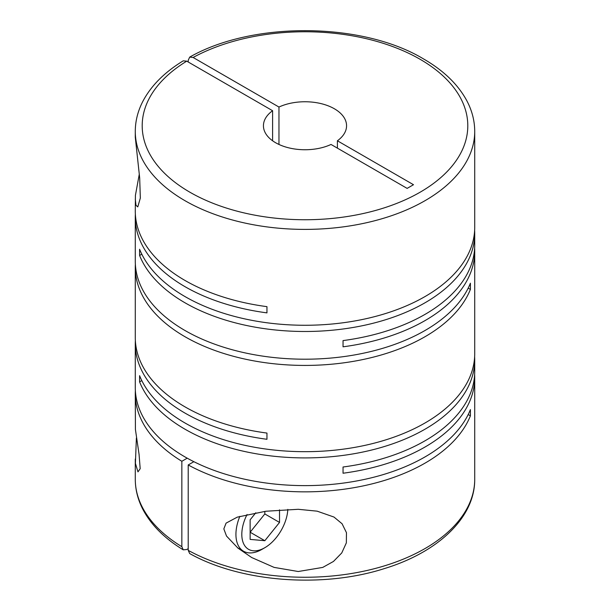 <?xml version="1.0" encoding="UTF-8"?>
<svg xmlns="http://www.w3.org/2000/svg" width="610" height="610" viewBox="0 0 610 610"><rect width="100%" height="100%" fill="white"/><g stroke="black" fill="none" stroke-linecap="round" stroke-linejoin="round"><path stroke-width="0.91" d="M136.381 438.041L135.412 463.371L137.967 471.873L140.186 468.709L139.072 454.412L135.412 429.432L135.283 393.854A169.717 97.989 0 0 0 181.849 461.282L181.849 546.69A169.717 97.989 180 0 1 135.283 479.262C135.313 489.601 137.837 499.628 142.862 509.342C151.097 524.951 164.555 538.447 183.236 549.831L181.849 546.69M139.271 174.3L135.412 195.383L135.283 211.159A169.717 97.989 0 0 0 184.99 280.447A169.717 97.989 0 0 0 266.959 306.655L266.959 312.877A169.717 97.989 0 0 1 184.99 286.669A169.717 97.989 0 0 1 135.283 217.381L135.283 261.217A169.717 97.989 0 0 0 184.99 330.506A169.717 97.989 0 0 0 351.848 355.394A169.717 97.989 0 0 0 470.401 283.185L470.401 289.399A169.717 97.989 0 0 1 351.848 361.616A169.717 97.989 0 0 1 184.99 336.728A169.717 97.989 0 0 1 135.283 267.439L135.283 337.574A169.717 97.989 0 0 0 184.99 406.862A169.717 97.989 0 0 0 266.959 433.07L266.959 439.291A169.717 97.989 0 0 1 184.99 413.084A169.717 97.989 0 0 1 135.283 343.796L135.283 387.632A169.717 97.989 0 0 0 184.99 456.921A169.717 97.989 0 0 0 351.848 481.816A169.717 97.989 0 0 0 470.401 409.6L470.401 415.822A169.717 97.989 0 0 1 354.006 487.672A169.717 97.989 0 0 1 188.215 464.957L193.866 461.694M474.633 230.389A169.717 97.989 0 0 1 474.717 233.5A169.717 97.989 0 0 1 369.95 324.032A169.717 97.989 0 0 1 184.99 302.789A169.717 97.989 0 0 1 139.599 255.468L139.599 249.246A169.717 97.989 0 0 0 184.99 296.567A169.717 97.989 0 0 0 369.95 317.81A169.717 97.989 0 0 0 474.717 227.278L474.717 131.409A169.717 97.989 180 0 1 369.95 221.933A169.717 97.989 180 0 1 184.99 200.698A169.717 97.989 180 0 1 135.283 131.409L135.283 137.296L139.675 177.884L140.338 198.067L137.776 206.904L135.977 205.257L135.283 199.051M141.802 380.609L139.599 381.883L139.599 375.661A169.717 97.989 0 0 0 184.99 422.982A169.717 97.989 0 0 0 369.95 444.225A169.717 97.989 0 0 0 474.717 353.693L474.717 251.32A169.717 97.989 0 0 0 474.633 248.209M474.717 233.5L474.717 245.098A169.717 97.989 0 0 1 343.041 340.594L343.041 346.815A169.717 97.989 0 0 0 474.717 251.32M135.367 214.27A169.717 97.989 0 0 0 135.283 217.381M135.367 264.328A169.717 97.989 0 0 0 135.283 267.439M298.244 571.517L322.743 567.414L333.479 561.436L341.752 552.95L346.35 542.87L346.457 532.667L342.088 523.769L333.983 517.051L317.139 511.165L298.244 509.297L265.815 511.249L237.267 517.143L226.081 523.128L223.832 528.9L226.516 536.053L237.946 548.108L251.686 557.525L274.103 567.391L298.244 571.517M139.599 381.883A169.717 97.989 0 0 0 184.99 429.204A169.717 97.989 0 0 0 369.95 450.447A169.717 97.989 0 0 0 474.717 359.915A169.717 97.989 0 0 0 474.633 356.804M474.717 359.915L474.717 371.513A169.717 97.989 0 0 1 343.041 467.008L343.041 473.23A169.717 97.989 0 0 0 474.717 377.735L474.717 479.262A169.717 97.989 180 0 1 372.024 569.29A169.717 97.989 180 0 1 188.215 550.365L188.215 464.957M474.717 377.735A169.717 97.989 0 0 0 474.633 374.624M188.215 61.999L188.215 60.306L189.695 57.111L193.118 57.477A162.794 93.986 180 0 1 420.115 59.292A162.794 93.986 180 0 1 420.115 192.211A162.794 93.986 180 0 1 189.885 192.211A162.794 93.986 180 0 1 186.744 61.152L272.601 110.723L272.601 140.78M278.968 144.456L278.968 107.047A41.564 23.996 180 0 1 334.387 108.778A41.564 23.996 180 0 1 346.564 125.751A41.564 23.996 180 0 1 337.399 140.78L337.399 148.131M188.215 548.672L186.744 549.518L183.236 549.831M287.821 509.373A32.559 18.796 -60 0 1 264.832 547.704L261.896 549.396A36.714 21.197 -60 0 1 243.535 551.219A36.714 21.197 -60 0 1 239.837 516.342M261.896 549.396L264.832 547.704A32.559 18.796 -60 0 1 244.015 544.494A32.559 18.796 -60 0 1 247.05 514.497M468.198 414.548L470.401 415.822M135.367 390.743A169.717 97.989 0 0 0 135.283 393.854M187.217 458.179L181.849 461.282M135.367 340.685A169.717 97.989 0 0 0 135.283 343.796M468.198 288.126L470.401 289.399M139.599 255.468L141.802 254.195M255.796 512.774L250.138 519.804L250.138 539.4L264.832 540.712L250.138 532.225L264.832 513.948L264.832 511.378M264.832 540.712L279.525 522.434L279.525 509.838M264.832 513.948L279.525 522.434M272.601 110.723A41.564 23.996 180 0 0 263.436 125.751A41.564 23.996 180 0 0 287.035 147.391A41.564 23.996 180 0 0 331.032 144.456L407.129 188.391L413.496 184.716L337.399 140.78M278.968 107.047L193.118 57.477M135.283 131.409C135.313 121.146 137.799 111.195 142.748 101.55C150.967 85.85 164.464 72.285 183.236 60.84L186.744 61.152M188.215 550.365L189.695 553.56C240.645 582.176 322.469 588.421 384.17 568.65C438.056 552.294 475.068 517.493 474.717 479.262M474.717 131.409C474.687 121.07 472.163 111.043 467.138 101.329C458.392 84.813 443.874 70.684 423.576 58.949C362.302 21.983 252.601 21.144 189.695 57.111M243.535 551.219L237.465 547.711M135.283 459.033L135.283 479.262"/></g></svg>
